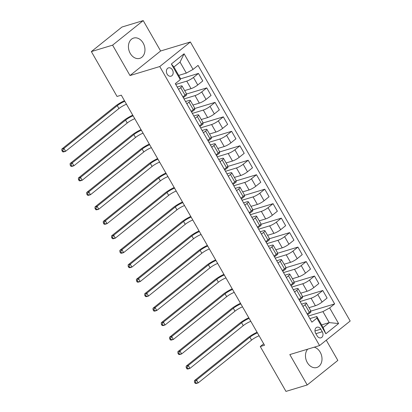 <?xml version="1.0" encoding="UTF-8"?>
<svg xmlns="http://www.w3.org/2000/svg" width="412" height="412" viewBox="0 0 412 412"><rect width="100%" height="100%" fill="white"/><g stroke="black" fill="none" stroke-linecap="round" stroke-linejoin="round"><path stroke-width="0.62" d="M130.244 53.39A10.599 8.024 73.2 0 0 139.766 58.36A10.599 8.024 73.2 0 0 143.149 43.039A10.599 8.024 73.2 0 0 133.627 38.069A10.599 8.024 73.2 0 0 130.244 53.39M307.687 349.165A10.599 8.024 73.2 0 0 307.285 362.529A10.599 8.024 73.2 0 0 316.807 367.499A10.599 8.024 73.2 0 0 320.191 352.178A10.599 8.024 73.2 0 0 314.238 347.182M167.133 74.145A4.347 3.291 73.2 0 0 171.042 76.179A4.347 3.291 73.2 0 0 172.427 69.896A4.347 3.291 73.2 0 0 168.523 67.856A4.347 3.291 73.2 0 0 167.133 74.145M143.216 20.6L112.6 45.15L130.007 75.545L160.623 50.99L143.216 20.6L121.967 27.032L91.351 51.582L117.044 96.449L121.293 95.162L264.519 345.251L260.271 346.533L285.964 391.4L307.218 384.968L337.835 360.418L326.258 340.204M160.623 50.99L190.375 41.988L350.179 321.02L319.563 345.57L159.758 66.538L190.375 41.988M322.272 331.742L320.809 329.198A4.213 3.188 73.2 0 0 317.024 327.221A4.213 3.188 73.2 0 0 315.68 333.308L317.137 335.857A4.213 3.188 73.2 0 0 320.927 337.835A4.213 3.188 73.2 0 0 322.272 331.742L315.891 333.674M329.641 307.924L338.592 323.554L325.846 333.772L316.895 318.141L316.807 316.519L323.106 327.519L329.229 322.606L322.931 311.606L329.641 307.924L334.647 303.912L198.048 65.4L193.043 69.417L186.332 73.099L180.034 62.099L173.91 67.012L180.209 78.007L180.302 79.634L171.351 64.004L184.092 53.787L193.043 69.417M180.302 79.634L175.296 83.646L311.889 322.158L316.895 318.141M112.6 45.15L91.351 51.582M130.007 75.545L159.758 66.538M319.563 345.57L289.811 354.577L307.218 384.968M263.69 343.793L260.271 346.533M321.612 324.913L329.229 322.606L338.592 323.554M316.807 316.519L309.865 318.62M178.571 89.373L180.708 87.663A5.438 1.035 -29.8 0 0 182.027 85.99A5.438 1.035 -29.8 0 0 180.616 86.036L177.248 87.056M186.863 103.845L188.995 102.135A5.438 1.035 -29.8 0 0 190.313 100.461A5.438 1.035 -29.8 0 0 188.907 100.507L185.534 101.527M195.149 118.321L197.286 116.606A5.438 1.035 -29.8 0 0 198.605 114.933A5.438 1.035 -29.8 0 0 197.194 114.984L193.825 116.004M203.44 132.793L205.573 131.078A5.438 1.035 -29.8 0 0 206.891 129.409A5.438 1.035 -29.8 0 0 205.485 129.456L202.112 130.475M211.727 147.264L213.864 145.554A5.438 1.035 -29.8 0 0 215.177 143.881A5.438 1.035 -29.8 0 0 213.771 143.927L210.398 144.947M220.018 161.736L222.15 160.026A5.438 1.035 -29.8 0 0 223.469 158.352A5.438 1.035 -29.8 0 0 222.063 158.399L218.69 159.418M228.305 176.207L230.442 174.497A5.438 1.035 -29.8 0 0 231.755 172.824A5.438 1.035 -29.8 0 0 230.349 172.87L226.976 173.895M236.591 190.684L238.728 188.969A5.438 1.035 -29.8 0 0 240.047 187.295A5.438 1.035 -29.8 0 0 238.636 187.347L235.267 188.366M244.882 205.155L247.015 203.44A5.438 1.035 -29.8 0 0 248.333 201.772A5.438 1.035 -29.8 0 0 246.927 201.818L243.554 202.838M253.169 219.627L255.306 217.917A5.438 1.035 -29.8 0 0 256.625 216.243A5.438 1.035 -29.8 0 0 255.213 216.29L251.845 217.309M261.46 234.098L263.592 232.389A5.438 1.035 -29.8 0 0 264.911 230.715A5.438 1.035 -29.8 0 0 263.505 230.761L260.132 231.786M269.747 248.575L271.884 246.86A5.438 1.035 -29.8 0 0 273.197 245.186A5.438 1.035 -29.8 0 0 271.791 245.238L268.418 246.258M278.038 263.047L280.17 261.332A5.438 1.035 -29.8 0 0 281.489 259.663A5.438 1.035 -29.8 0 0 280.083 259.709L276.709 260.729M286.325 277.518L288.462 275.808A5.438 1.035 -29.8 0 0 289.775 274.135A5.438 1.035 -29.8 0 0 288.369 274.181L284.996 275.201M294.611 291.99L296.748 290.28A5.438 1.035 -29.8 0 0 298.067 288.606A5.438 1.035 -29.8 0 0 296.655 288.652L293.287 289.672M302.902 306.466L305.034 304.751A5.438 1.035 -29.8 0 0 306.353 303.077A5.438 1.035 -29.8 0 0 304.947 303.124L301.574 304.149M308.372 316.014L322.931 311.606M308.99 307.676L315.381 305.74A5.438 1.035 -29.8 0 0 322.091 302.058L327.097 298.046L322.787 290.517L302.151 296.764M300.08 301.543L311.07 298.216A5.438 1.035 -29.8 0 0 317.781 294.534L322.787 290.517M300.698 293.205L307.089 291.269A5.438 1.035 -29.8 0 0 313.8 287.586L318.806 283.574L314.495 276.045L293.864 282.292M291.794 287.071L302.779 283.744A5.438 1.035 -29.8 0 0 309.489 280.062L314.495 276.045M292.412 278.733L298.803 276.797A5.438 1.035 -29.8 0 0 305.513 273.115L310.519 269.098L306.209 261.574L285.573 267.821M283.507 272.595L294.492 269.273A5.438 1.035 -29.8 0 0 301.203 265.586L306.209 261.574M284.12 264.257L290.517 262.326A5.438 1.035 -29.8 0 0 297.222 258.643L302.228 254.626L297.922 247.102L277.286 253.344M275.216 258.123L286.206 254.796A5.438 1.035 -29.8 0 0 292.917 251.114L297.922 247.102M275.834 249.785L282.225 247.849A5.438 1.035 -29.8 0 0 288.936 244.167L293.941 240.155L289.631 232.631L268.995 238.872M266.93 243.652L277.915 240.325A5.438 1.035 -29.8 0 0 284.625 236.643L289.631 232.631M267.543 235.314L273.939 233.377A5.438 1.035 -29.8 0 0 280.649 229.695L285.655 225.683L281.344 218.154L260.708 224.401M258.638 229.18L269.628 225.853A5.438 1.035 -29.8 0 0 276.339 222.171L281.344 218.154M259.256 220.842L265.647 218.906A5.438 1.035 -29.8 0 0 272.358 215.224L277.364 211.207L273.053 203.683L252.417 209.929M250.352 214.703L261.337 211.382A5.438 1.035 -29.8 0 0 268.047 207.7L273.053 203.683M250.97 206.366L257.361 204.434A5.438 1.035 -29.8 0 0 264.071 200.752L269.077 196.735L264.767 189.211L244.131 195.458M242.06 200.232L253.05 196.91A5.438 1.035 -29.8 0 0 259.761 193.223L264.767 189.211M242.678 191.894L249.069 189.963A5.438 1.035 -29.8 0 0 255.78 186.275L260.786 182.264L256.475 174.74L235.844 180.981M233.774 185.761L244.759 182.434A5.438 1.035 -29.8 0 0 251.469 178.751L256.475 174.74M234.392 177.423L240.783 175.486A5.438 1.035 -29.8 0 0 247.494 171.804L252.499 167.792L248.189 160.263L227.553 166.51M225.488 171.289L236.473 167.962A5.438 1.035 -29.8 0 0 243.183 164.28L248.189 160.263M226.1 162.951L232.492 161.015A5.438 1.035 -29.8 0 0 239.202 157.333L244.208 153.315L239.902 145.791L219.266 152.038M217.196 156.817L228.186 153.491A5.438 1.035 -29.8 0 0 234.897 149.808L239.902 145.791M217.814 148.48L224.205 146.543A5.438 1.035 -29.8 0 0 230.916 142.861L235.922 138.844L231.611 131.32L210.975 137.567M208.91 142.341L219.895 139.019A5.438 1.035 -29.8 0 0 226.605 135.332L231.611 131.32M209.523 134.003L215.919 132.072A5.438 1.035 -29.8 0 0 222.629 128.389L227.635 124.373L223.325 116.848L202.689 123.09M200.618 127.869L211.608 124.542A5.438 1.035 -29.8 0 0 218.319 120.86L223.325 116.848M201.236 119.531L207.627 117.595A5.438 1.035 -29.8 0 0 214.338 113.913L219.344 109.901L215.033 102.377L194.397 108.619M192.332 113.398L203.317 110.071A5.438 1.035 -29.8 0 0 210.027 106.389L215.033 102.377M192.945 105.06L199.341 103.124A5.438 1.035 -29.8 0 0 206.052 99.441L211.057 95.43L206.747 87.9L186.111 94.147M184.04 98.926L195.03 95.599A5.438 1.035 -29.8 0 0 201.741 91.917L206.747 87.9M184.658 90.589L191.05 88.652A5.438 1.035 -29.8 0 0 197.76 84.97L202.766 80.953L198.455 73.429L180.26 78.934M175.754 84.45L186.739 81.128A5.438 1.035 -29.8 0 0 193.449 77.446L198.455 73.429M178.715 75.406L186.332 73.099M307.213 313.99L309.345 312.275A5.438 1.035 -29.8 0 0 310.663 310.607L306.353 303.077M334.647 303.912L310.437 311.235M310.411 311.276L310.9 312.131L307.64 314.742M298.921 299.519L301.059 297.804A5.438 1.035 -29.8 0 0 302.377 296.13L298.067 288.606M302.12 296.8L302.609 297.66L299.354 300.271M293.833 282.328L294.322 283.183L291.068 285.794M290.635 285.042L292.772 283.332A5.438 1.035 -29.8 0 0 294.086 281.659L289.775 274.135M285.542 267.857L286.036 268.712L282.776 271.323M282.344 270.571L284.481 268.861A5.438 1.035 -29.8 0 0 285.799 267.187L281.489 259.663M277.255 253.385L277.745 254.24L274.49 256.851M274.057 256.099L276.195 254.384A5.438 1.035 -29.8 0 0 277.508 252.716L273.197 245.186M268.964 238.909L269.458 239.769L266.198 242.38M265.771 241.628L267.903 239.913A5.438 1.035 -29.8 0 0 269.221 238.239L264.911 230.715M260.678 224.437L261.167 225.292L257.912 227.908M257.479 227.151L259.617 225.441A5.438 1.035 -29.8 0 0 260.935 223.768L256.625 216.243M252.391 209.965L252.88 210.82L249.62 213.431M249.193 212.68L251.325 210.97A5.438 1.035 -29.8 0 0 252.644 209.296L248.333 201.772M244.1 195.494L244.589 196.349L241.334 198.96M240.902 198.208L243.039 196.498A5.438 1.035 -29.8 0 0 244.357 194.825L240.047 187.295M235.813 181.023L236.303 181.877L233.048 184.488M232.615 183.737L234.752 182.022A5.438 1.035 -29.8 0 0 236.066 180.353L231.755 172.824M227.522 166.546L228.016 167.406L224.756 170.017M224.324 169.265L226.461 167.55A5.438 1.035 -29.8 0 0 227.779 165.876L223.469 158.352M219.236 152.074L219.725 152.929L216.47 155.54M216.037 154.788L218.175 153.079A5.438 1.035 -29.8 0 0 219.488 151.405L215.177 143.881M210.944 137.603L211.438 138.458L208.178 141.069M207.751 140.317L209.883 138.607A5.438 1.035 -29.8 0 0 211.202 136.933L206.891 129.409M202.658 123.131L203.147 123.986L199.892 126.597M199.46 125.845L201.597 124.13A5.438 1.035 -29.8 0 0 202.915 122.462L198.605 114.933M194.371 108.655L194.861 109.515L191.601 112.126M191.173 111.374L193.305 109.659A5.438 1.035 -29.8 0 0 194.624 107.985L190.313 100.461M186.08 94.183L186.569 95.038L183.314 97.654M182.882 96.897L185.019 95.187A5.438 1.035 -29.8 0 0 186.337 93.514L182.027 85.99M323.106 327.519L325.846 333.772M171.351 64.004L173.91 67.012M184.092 53.787L180.034 62.099M259.102 335.79A6.793 1.293 -29.8 0 0 251.552 340.106L198.218 382.872L196.097 383.515L195.159 383.315L196.009 383.057L195.345 381.898L194.495 382.156L195.159 383.315M257.448 332.896A6.793 1.293 -29.8 0 0 249.893 337.212L196.565 379.977L198.218 382.872L196.009 383.057M195.345 381.898L196.565 379.977L194.438 380.621L247.767 337.855A10.192 1.936 150.2 0 1 257.067 332.232M194.438 380.621L194.495 382.156M250.815 321.319A6.793 1.293 -29.8 0 0 243.26 325.635L189.932 368.4L187.805 369.044L186.873 368.843L187.723 368.586L187.058 367.427L186.209 367.684L186.873 368.843M249.157 318.424A6.793 1.293 -29.8 0 0 241.602 322.74L188.274 365.506L189.932 368.4L187.723 368.586M187.058 367.427L188.274 365.506L186.152 366.15L239.48 323.384A10.192 1.936 150.2 0 1 248.781 317.76M186.152 366.15L186.209 367.684M242.529 306.842A6.793 1.293 -29.8 0 0 234.974 311.163L181.646 353.923L179.519 354.567L178.581 354.372L179.431 354.114L178.772 352.955L177.922 353.213L178.581 354.372M240.871 303.948A6.793 1.293 -29.8 0 0 233.316 308.269L179.987 351.029L181.646 353.923L179.431 354.114M178.772 352.955L179.987 351.029L177.86 351.673L231.189 308.912A10.192 1.936 150.2 0 1 240.49 303.289M177.86 351.673L177.922 353.213M234.237 292.371A6.793 1.293 -29.8 0 0 226.682 296.692L173.354 339.452L171.232 340.096L170.295 339.9L171.145 339.642L170.48 338.484L169.631 338.741L170.295 339.9M232.579 289.476A6.793 1.293 -29.8 0 0 225.029 293.797L171.696 336.558L173.354 339.452L171.145 339.642M170.48 338.484L171.696 336.558L169.574 337.201L222.902 294.436A10.192 1.936 150.2 0 1 232.203 288.817M169.574 337.201L169.631 338.741M225.951 277.899A6.793 1.293 -29.8 0 0 218.396 282.215L165.068 324.98L162.941 325.624L162.004 325.423L162.858 325.166L162.194 324.012L161.344 324.27L162.004 325.423M224.293 275.005A6.793 1.293 -29.8 0 0 216.738 279.321L163.41 322.086L165.068 324.98L162.858 325.166M162.194 324.012L163.41 322.086L161.283 322.73L214.611 279.964A10.192 1.936 150.2 0 1 223.912 274.346M161.283 322.73L161.344 324.27M217.66 263.428A6.793 1.293 -29.8 0 0 210.11 267.743L156.776 310.509L154.655 311.153L153.717 310.952L154.567 310.694L153.903 309.536L153.053 309.793L153.717 310.952M216.001 260.533A6.793 1.293 -29.8 0 0 208.451 264.849L155.118 307.615L156.776 310.509L154.567 310.694M153.903 309.536L155.118 307.615L152.996 308.258L206.324 265.493A10.192 1.936 150.2 0 1 215.625 259.869M152.996 308.258L153.053 309.793M209.373 248.956A6.793 1.293 -29.8 0 0 201.818 253.272L148.49 296.037L146.363 296.676L145.431 296.48L146.281 296.223L145.616 295.064L144.767 295.322L145.431 296.48M207.715 246.057A6.793 1.293 -29.8 0 0 200.16 250.378L146.832 293.143L148.49 296.037L146.281 296.223M145.616 295.064L146.832 293.143L144.705 293.782L198.038 251.021A10.192 1.936 150.2 0 1 207.339 245.398M144.705 293.782L144.767 295.322M201.082 234.48A6.793 1.293 -29.8 0 0 193.532 238.8L140.198 281.561L138.077 282.205L137.139 282.009L137.989 281.751L137.325 280.593L136.475 280.85L137.139 282.009M199.429 231.585A6.793 1.293 -29.8 0 0 191.874 235.906L138.545 278.667L140.198 281.561L137.989 281.751M137.325 280.593L138.545 278.667L136.418 279.31L189.747 236.55A10.192 1.936 150.2 0 1 199.048 230.926M136.418 279.31L136.475 280.85M192.795 220.008A6.793 1.293 -29.8 0 0 185.24 224.324L131.912 267.089L129.785 267.733L128.853 267.532L129.703 267.275L129.038 266.121L128.189 266.379L128.853 267.532M191.137 217.114A6.793 1.293 -29.8 0 0 183.582 221.429L130.254 264.195L131.912 267.089L129.703 267.275M129.038 266.121L130.254 264.195L128.127 264.839L181.46 222.073A10.192 1.936 150.2 0 1 190.761 216.455M128.127 264.839L128.189 266.379M184.509 205.537A6.793 1.293 -29.8 0 0 176.954 209.852L123.626 252.618L121.499 253.262L120.561 253.061L121.411 252.803L120.752 251.644L119.902 251.902L120.561 253.061M182.851 202.642A6.793 1.293 -29.8 0 0 175.296 206.958L121.967 249.724L123.626 252.618L121.411 252.803M120.752 251.644L121.967 249.724L119.84 250.367L173.169 207.602A10.192 1.936 150.2 0 1 182.47 201.978M119.84 250.367L119.902 251.902M176.218 191.065A6.793 1.293 -29.8 0 0 168.662 195.381L115.334 238.146L113.212 238.79L112.275 238.589L113.125 238.332L112.461 237.173L111.611 237.43L112.275 238.589M174.559 188.171A6.793 1.293 -29.8 0 0 167.009 192.486L113.676 235.252L115.334 238.146L113.125 238.332M112.461 237.173L113.676 235.252L111.554 235.896L164.882 193.13A10.192 1.936 150.2 0 1 174.183 187.506M111.554 235.896L111.611 237.43M167.931 176.588A6.793 1.293 -29.8 0 0 160.376 180.909L107.048 223.67L104.921 224.313L103.984 224.118L104.839 223.86L104.174 222.701L103.324 222.959L103.984 224.118M166.273 173.694A6.793 1.293 -29.8 0 0 158.718 178.015L105.39 220.775L107.048 223.67L104.839 223.86M104.174 222.701L105.39 220.775L103.263 221.419L156.591 178.659A10.192 1.936 150.2 0 1 165.892 173.035M103.263 221.419L103.324 222.959M159.64 162.117A6.793 1.293 -29.8 0 0 152.09 166.438L98.756 209.198L96.635 209.842L95.697 209.646L96.547 209.389L95.883 208.23L95.033 208.487L95.697 209.646M157.981 159.223A6.793 1.293 -29.8 0 0 150.432 163.543L97.098 206.304L98.756 209.198L96.547 209.389M95.883 208.23L97.098 206.304L94.976 206.948L148.305 164.182A10.192 1.936 150.2 0 1 157.605 158.563M94.976 206.948L95.033 208.487M151.353 147.645A6.793 1.293 -29.8 0 0 143.798 151.961L90.47 194.727L88.343 195.37L87.411 195.17L88.261 194.912L87.596 193.758L86.747 194.011L87.411 195.17M149.695 144.751A6.793 1.293 -29.8 0 0 142.14 149.067L88.812 191.832L90.47 194.727L88.261 194.912M87.596 193.758L88.812 191.832L86.685 192.476L140.018 149.71A10.192 1.936 150.2 0 1 149.314 144.092M86.685 192.476L86.747 194.011M143.062 133.174A6.793 1.293 -29.8 0 0 135.512 137.49L82.179 180.255L80.057 180.899L79.119 180.698L79.969 180.441L79.305 179.282L78.455 179.539L79.119 180.698M141.409 130.28A6.793 1.293 -29.8 0 0 133.854 134.595L80.525 177.361L82.179 180.255L79.969 180.441M79.305 179.282L80.525 177.361L78.398 178.005L131.727 135.239A10.192 1.936 150.2 0 1 141.028 129.615M78.398 178.005L78.455 179.539M134.775 118.702A6.793 1.293 -29.8 0 0 127.22 123.018L73.892 165.784L71.765 166.422L70.833 166.227L71.683 165.969L71.019 164.81L70.169 165.068L70.833 166.227M133.117 115.803A6.793 1.293 -29.8 0 0 125.562 120.124L72.234 162.889L73.892 165.784L71.683 165.969M71.019 164.81L72.234 162.889L70.107 163.528L123.44 120.767A10.192 1.936 150.2 0 1 132.741 115.144M70.107 163.528L70.169 165.068M126.489 104.226A6.793 1.293 -29.8 0 0 118.934 108.547L65.606 151.307L63.479 151.951L62.542 151.755L63.391 151.498L62.732 150.339L61.882 150.596L62.542 151.755M124.831 101.331A6.793 1.293 -29.8 0 0 117.276 105.652L63.948 148.413L65.606 151.307L63.391 151.498M62.732 150.339L63.948 148.413L61.821 149.056L115.149 106.296A10.192 1.936 150.2 0 1 124.45 100.672M61.821 149.056L61.882 150.596M311.07 298.216L315.381 305.74M302.779 283.744L307.089 291.269M294.492 269.273L298.803 276.797M286.206 254.796L290.517 262.326M277.915 240.325L282.225 247.849M269.628 225.853L273.939 233.377M261.337 211.382L265.647 218.906M253.05 196.91L257.361 204.434M244.759 182.434L249.069 189.963M236.473 167.962L240.783 175.486M228.186 153.491L232.492 161.015M219.895 139.019L224.205 146.543M211.608 124.542L215.919 132.072M203.317 110.071L207.627 117.595M195.03 95.599L199.341 103.124M186.739 81.128L191.05 88.652M317.781 294.534L322.091 302.058M305.034 304.751L309.345 312.275M296.748 290.28L301.059 297.804M309.489 280.062L313.8 287.586M288.462 275.808L292.772 283.332M301.203 265.586L305.513 273.115M280.17 261.332L284.481 268.861M292.917 251.114L297.222 258.643M271.884 246.86L276.195 254.384M284.625 236.643L288.936 244.167M263.592 232.389L267.903 239.913M276.339 222.171L280.649 229.695M255.306 217.917L259.617 225.441M268.047 207.7L272.358 215.224M247.015 203.44L251.325 210.97M259.761 193.223L264.071 200.752M238.728 188.969L243.039 196.498M251.469 178.751L255.78 186.275M230.442 174.497L234.752 182.022M243.183 164.28L247.494 171.804M222.15 160.026L226.461 167.55M234.897 149.808L239.202 157.333M213.864 145.554L218.175 153.079M226.605 135.332L230.916 142.861M205.573 131.078L209.883 138.607M218.319 120.86L222.629 128.389M197.286 116.606L201.597 124.13M210.027 106.389L214.338 113.913M188.995 102.135L193.305 109.659M201.741 91.917L206.052 99.441M180.708 87.663L185.019 95.187M193.449 77.446L197.76 84.97M314.969 330.965L320.809 329.198M251.552 340.106L249.893 337.212M243.26 325.635L241.602 322.74M234.974 311.163L233.316 308.269M226.682 296.692L225.029 293.797M218.396 282.215L216.738 279.321M210.11 267.743L208.451 264.849M201.818 253.272L200.16 250.378M193.532 238.8L191.874 235.906M185.24 224.324L183.582 221.429M176.954 209.852L175.296 206.958M168.662 195.381L167.009 192.486M160.376 180.909L158.718 178.015M152.09 166.438L150.432 163.543M143.798 151.961L142.14 149.067M135.512 137.49L133.854 134.595M127.22 123.018L125.562 120.124M118.934 108.547L117.276 105.652"/></g></svg>
